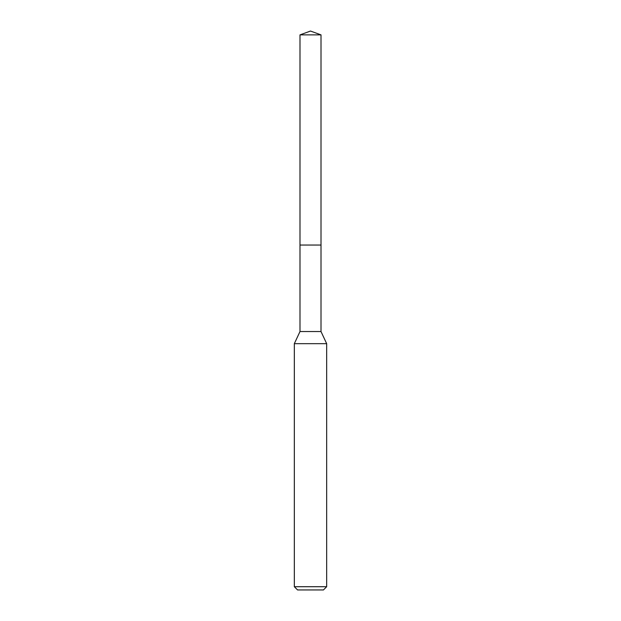 <?xml version="1.0" encoding="UTF-8"?>
<svg xmlns="http://www.w3.org/2000/svg" width="621" height="621" viewBox="0 0 621 621"><rect width="100%" height="100%" fill="white"/><g stroke="black" fill="none" stroke-linecap="round" stroke-linejoin="round"><path stroke-width="0.93" d="M299.99 245.047L299.99 331.536L321.01 331.536L321.01 34.877L299.99 34.877L299.99 245.047L321.01 245.047L299.99 245.047L299.99 34.877L310.5 31.05L299.99 34.877M321.01 331.536L326.669 343.669L294.331 343.669L299.99 331.536M326.669 586.713L323.432 589.95L297.568 589.95L294.331 586.713L326.669 586.713L326.669 343.669M310.5 31.05L321.01 34.877M294.331 586.713L294.331 343.669"/></g></svg>
